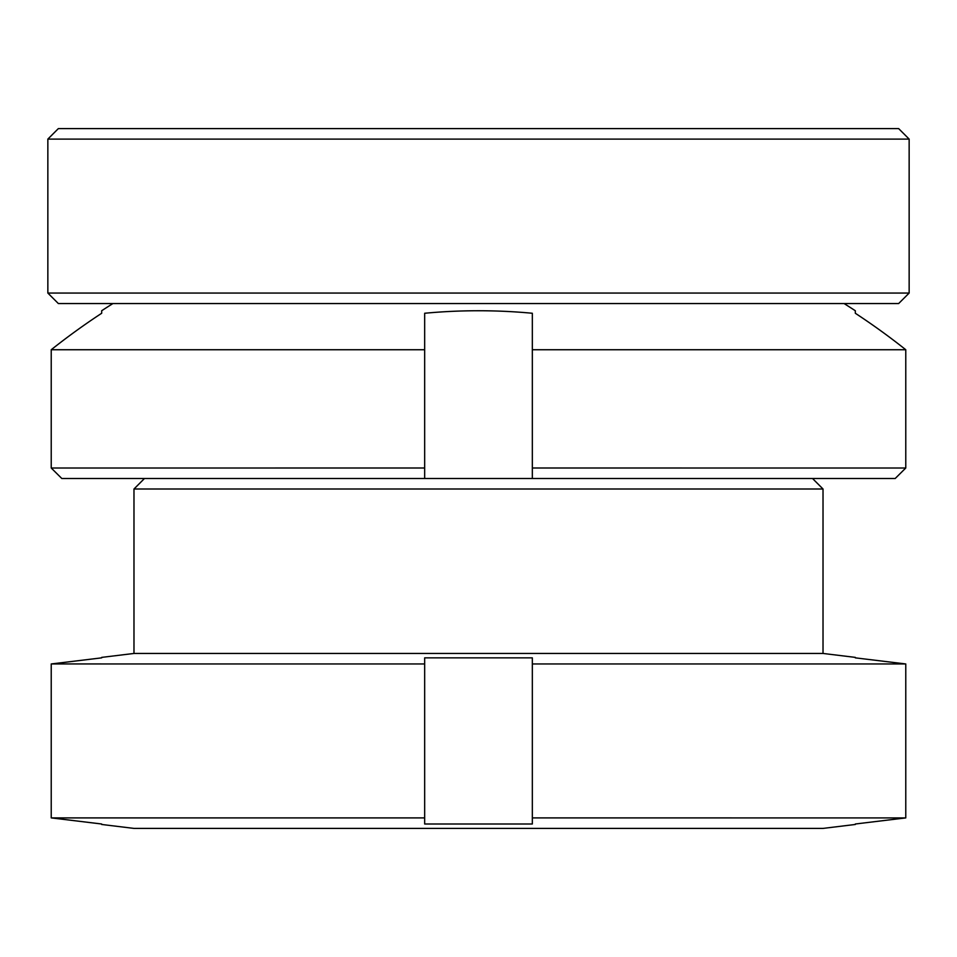 <?xml version="1.0" encoding="UTF-8"?>
<svg xmlns="http://www.w3.org/2000/svg" width="957" height="957" viewBox="0 0 957 957"><rect width="100%" height="100%" fill="white"/><g stroke="black" fill="none" stroke-linecap="round" stroke-linejoin="round"><path stroke-width="1.44" d="M855.319 657.387L823.02 653.452L823.02 489.003L812.529 478.5M144.471 478.5L133.98 489.003L133.98 653.452L101.681 657.387M101.681 824.467L133.98 828.403L823.02 828.403L855.319 824.467M133.98 653.452L823.02 653.452M101.681 657.854L51.223 663.955L51.223 817.9L101.681 824.001M51.223 663.943L424.669 663.955L424.669 657.854L532.331 657.854L532.331 663.943M51.223 817.9L424.669 817.9L424.669 824.001L532.331 824.001L532.331 663.955L905.777 663.955L855.319 657.854M424.669 817.9L424.669 663.955L424.669 817.9M532.331 817.9L905.777 817.912M855.319 824.001L905.777 817.9L905.777 663.955M133.98 489.003L823.02 489.003M909.15 139.1L898.647 128.597L58.353 128.597L47.85 139.1L47.85 293.057L58.353 303.548L898.647 303.548L909.15 293.057L909.15 139.1L47.85 139.1M47.85 293.057L909.15 293.057M112.938 303.548A689.04 689.04 0 0 0 101.681 310.738L101.681 313.262A686.935 686.935 0 0 0 51.223 349.736L51.223 468.009L61.81 478.5L424.669 478.5L424.669 349.736L51.223 349.736M51.223 468.009L424.669 467.997L424.669 313.262A576.88 576.88 0 0 1 532.331 313.262L532.331 478.5L424.669 478.5M532.331 467.997L905.777 468.009L905.777 349.736L532.331 349.736M905.777 349.736A686.935 686.935 0 0 0 855.319 313.262L855.319 310.738A689.04 689.04 0 0 0 844.062 303.548M532.331 478.5L895.19 478.5L905.777 468.009"/></g></svg>
